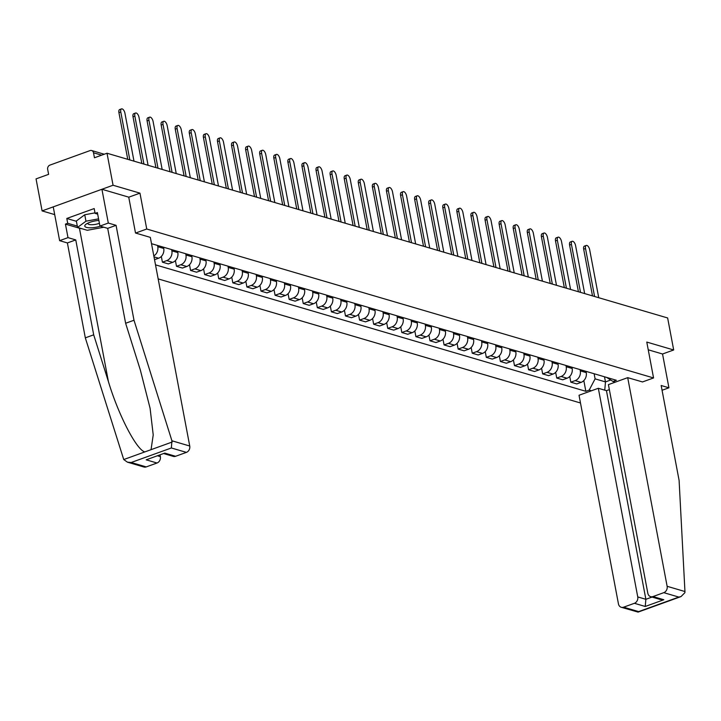 <?xml version="1.0" encoding="UTF-8"?>
<svg xmlns="http://www.w3.org/2000/svg" width="721" height="721" viewBox="0 0 721 721"><rect width="100%" height="100%" fill="white"/><g stroke="black" fill="none" stroke-linecap="round" stroke-linejoin="round"><path stroke-width="1.08" d="M158.16 278.892L580.486 402.985M128.744 197.203L139.964 193.147L113.062 185.243L42.097 210.902L54.697 214.606M42.097 210.902L36.05 178.889L48.613 174.347L47.667 169.363A3.416 2.857 -73.6 0 1 49.902 165.118L90.062 150.59A3.416 2.857 -73.6 0 1 91.639 150.527L104.239 154.231M662.067 390.268L668.926 387.79L662.545 354.002L673.684 349.973L667.637 317.961L107.014 153.231L113.062 185.243M139.964 193.147L146.742 229.017L653.559 377.948L646.782 342.069L673.684 349.973M101.634 155.168L93.514 152.78L94.451 157.773L107.014 153.231M93.514 152.78A3.416 2.857 -73.6 0 0 91.639 150.527M157.548 245.446L157.782 246.708A7.859 6.561 106.4 0 1 153.816 255.91M154.537 259.695L158.611 258.217A7.859 6.561 -73.6 0 0 163.739 248.457L163.505 247.204M171.634 249.592L171.868 250.845A7.859 6.561 106.4 0 1 166.74 260.605L162.405 262.174L168.372 263.922L172.698 262.354A7.859 6.561 -73.6 0 0 177.826 252.593L177.591 251.341M161.324 256.442L162.405 262.174M185.712 253.729L185.955 254.982A7.859 6.561 106.4 0 1 180.818 264.742L176.492 266.31L182.449 268.059L186.784 266.491A7.859 6.561 -73.6 0 0 191.912 256.73L191.669 255.477M175.41 260.578L176.492 266.31M199.798 257.866L200.032 259.118A7.859 6.561 106.4 0 1 194.904 268.879L190.578 270.447L196.536 272.196L200.862 270.636A7.859 6.561 -73.6 0 0 205.99 260.876L205.755 259.614M189.497 264.715L190.578 270.447M213.885 262.002L214.119 263.255A7.859 6.561 106.4 0 1 208.991 273.025L204.656 274.584L210.613 276.332L214.948 274.773A7.859 6.561 -73.6 0 0 220.076 265.013L219.842 263.751M203.574 268.852L204.656 274.584M227.962 266.139L228.206 267.401A7.859 6.561 106.4 0 1 223.068 277.161L218.742 278.721L224.7 280.478L229.026 278.91A7.859 6.561 -73.6 0 0 234.163 269.149L233.919 267.897M217.661 272.998L218.742 278.721M242.049 270.276L242.283 271.538A7.859 6.561 106.4 0 1 237.155 281.298L232.829 282.866L238.786 284.615L243.112 283.047A7.859 6.561 -73.6 0 0 248.24 273.286L248.006 272.033M231.747 277.134L232.829 282.866M256.135 274.422L256.37 275.674A7.859 6.561 106.4 0 1 251.241 285.435L246.906 287.003L252.864 288.751L257.199 287.183A7.859 6.561 -73.6 0 0 262.327 277.423L262.093 276.17M245.825 281.271L246.906 287.003M270.213 278.558L270.447 279.811A7.859 6.561 106.4 0 1 265.319 289.572L260.993 291.14L266.95 292.888L271.276 291.32A7.859 6.561 -73.6 0 0 276.413 281.56L276.17 280.307M259.911 285.408L260.993 291.14M284.299 282.695L284.534 283.948A7.859 6.561 106.4 0 1 279.406 293.708L275.08 295.277L281.037 297.025L285.363 295.466A7.859 6.561 -73.6 0 0 290.491 285.705L290.257 284.444M273.989 289.545L275.08 295.277M298.377 286.832L298.62 288.085A7.859 6.561 106.4 0 1 293.492 297.854L289.157 299.413L295.114 301.171L299.449 299.603A7.859 6.561 -73.6 0 0 304.577 289.842L304.343 288.58M288.076 293.681L289.157 299.413M312.463 290.969L312.698 292.23A7.859 6.561 106.4 0 1 307.57 301.991L303.244 303.55L309.201 305.307L313.527 303.739A7.859 6.561 -73.6 0 0 318.664 293.979L318.421 292.726M302.162 297.827L303.244 303.55M326.55 295.114L326.784 296.367A7.859 6.561 106.4 0 1 321.656 306.128L317.33 307.696L323.287 309.444L327.613 307.876A7.859 6.561 -73.6 0 0 332.741 298.115L332.507 296.863M316.24 301.964L317.33 307.696M340.627 299.251L340.871 300.504A7.859 6.561 106.4 0 1 335.734 310.264L331.408 311.832L337.365 313.581L341.7 312.013A7.859 6.561 -73.6 0 0 346.828 302.252L346.585 300.999M330.326 306.101L331.408 311.832M354.714 303.388L354.948 304.641A7.859 6.561 106.4 0 1 349.82 314.401L345.494 315.969L351.451 317.718L355.777 316.159A7.859 6.561 -73.6 0 0 360.906 306.389L360.671 305.136M344.413 310.237L345.494 315.969M368.801 307.525L369.035 308.777A7.859 6.561 106.4 0 1 363.907 318.538L359.572 320.106L365.538 321.854L369.864 320.295A7.859 6.561 -73.6 0 0 374.992 310.535L374.758 309.273M358.49 314.374L359.572 320.106M382.878 311.661L383.121 312.923A7.859 6.561 106.4 0 1 377.984 322.684L373.658 324.243L379.616 326L383.942 324.432A7.859 6.561 -73.6 0 0 389.079 314.671L388.835 313.419M372.577 318.52L373.658 324.243M396.965 315.798L397.199 317.06A7.859 6.561 106.4 0 1 392.071 326.82L387.745 328.379L393.702 330.137L398.028 328.569A7.859 6.561 -73.6 0 0 403.156 318.808L402.922 317.555M386.663 322.657L387.745 328.379M411.051 319.944L411.285 321.196A7.859 6.561 106.4 0 1 406.157 330.957L401.822 332.525L407.78 334.274L412.115 332.705A7.859 6.561 -73.6 0 0 417.243 322.945L417.008 321.692M400.741 326.793L401.822 332.525M425.129 324.08L425.372 325.333A7.859 6.561 106.4 0 1 420.235 335.094L415.909 336.662L421.866 338.41L426.192 336.842A7.859 6.561 -73.6 0 0 431.329 327.082L431.086 325.829M414.827 330.93L415.909 336.662M439.215 328.217L439.45 329.47A7.859 6.561 106.4 0 1 434.321 339.23L429.995 340.799L435.953 342.547L440.279 340.988A7.859 6.561 -73.6 0 0 445.407 331.218L445.172 329.966M428.914 335.067L429.995 340.799M453.302 332.354L453.536 333.607A7.859 6.561 106.4 0 1 448.408 343.367L444.073 344.935L450.03 346.684L454.365 345.125A7.859 6.561 -73.6 0 0 459.493 335.364L459.259 334.102M442.991 339.203L444.073 344.935M467.379 336.491L467.614 337.752A7.859 6.561 106.4 0 1 462.485 347.513L458.159 349.072L464.117 350.83L468.443 349.261A7.859 6.561 -73.6 0 0 473.58 339.501L473.337 338.248M457.078 343.349L458.159 349.072M481.466 340.627L481.7 341.889A7.859 6.561 106.4 0 1 476.572 351.65L472.246 353.218L478.203 354.966L482.529 353.398A7.859 6.561 -73.6 0 0 487.657 343.638L487.423 342.385M471.155 347.486L472.246 353.218M495.543 344.773L495.787 346.026A7.859 6.561 106.4 0 1 490.659 355.786L486.324 357.355L492.281 359.103L496.616 357.535A7.859 6.561 -73.6 0 0 501.744 347.774L501.51 346.522M485.242 351.623L486.324 357.355M509.63 348.91L509.864 350.163A7.859 6.561 106.4 0 1 504.736 359.923L500.41 361.491L506.367 363.24L510.693 361.672A7.859 6.561 -73.6 0 0 515.83 351.911L515.587 350.658M499.329 355.759L500.41 361.491M523.716 353.047L523.951 354.299A7.859 6.561 106.4 0 1 518.823 364.06L514.488 365.628L520.454 367.377L524.78 365.817A7.859 6.561 -73.6 0 0 529.908 356.057L529.674 354.795M513.406 359.896L514.488 365.628M537.794 357.183L538.037 358.436A7.859 6.561 106.4 0 1 532.9 368.206L528.574 369.765L534.531 371.513L538.866 369.954A7.859 6.561 -73.6 0 0 543.995 360.194L543.751 358.932M527.493 364.033L528.574 369.765M551.88 361.32L552.115 362.582A7.859 6.561 106.4 0 1 546.987 372.342L542.661 373.902L548.618 375.659L552.944 374.091A7.859 6.561 -73.6 0 0 558.072 364.33L557.838 363.078M541.579 368.179L542.661 373.902M565.967 365.457L566.201 366.719A7.859 6.561 106.4 0 1 561.073 376.479L556.738 378.047L562.704 379.796L567.03 378.228A7.859 6.561 -73.6 0 0 572.159 368.467L571.924 367.214M555.657 372.315L556.738 378.047M580.044 369.603L580.288 370.855A7.859 6.561 106.4 0 1 575.151 380.616L570.825 382.184L576.782 383.933L581.108 382.364A7.859 6.561 -73.6 0 0 586.245 372.604L586.002 371.351M569.743 376.452L570.825 382.184M606.631 377.416L613.03 381.481L616.365 380.273L151.509 243.68M613.03 381.481L615.283 382.139M591.445 390.764L589.183 390.097L595.095 378.858L605.478 381.905L610.723 380.012M155.511 264.85L585.849 391.305L589.183 390.097M642.42 381.977L653.559 377.948M135.602 233.045L146.742 229.017M604.513 376.786L605.478 381.905L604.748 390.16M594.131 373.739L595.095 378.858M583.83 380.589L585.849 391.305M127.752 159.323L118.929 112.638A3.929 1.848 -109.9 0 1 119.668 109.556L121.516 108.889A3.929 1.848 70.1 0 0 120.777 111.971L129.834 159.936M133.989 161.153L124.931 113.197A3.929 1.848 70.1 0 0 121.516 108.889M141.83 163.46L133.015 116.775A3.929 1.848 -109.9 0 1 133.755 113.693L135.593 113.026A3.929 1.848 70.1 0 0 134.854 116.108L143.921 164.073M148.075 165.289L139.009 117.334A3.929 1.848 70.1 0 0 135.593 113.026M155.916 167.596L147.093 120.921A3.929 1.848 -109.9 0 1 147.832 117.829L149.68 117.162A3.929 1.848 70.1 0 0 148.941 120.254L158.007 168.209M162.153 169.426L153.095 121.47A3.929 1.848 70.1 0 0 149.68 117.162M82.014 228.737A19.233 5.525 -10.7 0 1 79.436 228.224L65.44 224.114L67.999 237.633L75.759 239.913L93.694 334.823L85.321 337.852L123.742 459.547L127.428 462.17L131.195 462.494L146.228 466.911A5.128 4.281 106.4 0 1 143.876 467.001L127.428 462.17M93.694 334.823L108.429 381.652C118.451 415.08 136.584 450.03 144.867 451.905L151.049 449.67L153.222 434.943L150.085 408.266L140.361 370.107L125.625 323.269L107.69 228.359L99.931 226.079L97.38 212.569L95.109 213.389L94.19 208.558L66.801 218.472L67.711 223.294L77.318 226.115M67.999 237.633L59.627 240.661L53.237 206.873L101.922 189.272L128.735 197.148L135.512 233.018L150.319 237.371L189.74 446.02A5.128 4.281 106.4 0 1 186.397 452.382L175.609 456.285A5.128 4.281 106.4 0 1 173.247 456.375L164.028 453.671M75.759 239.913L67.386 242.941L59.627 240.661M85.321 337.852L67.386 242.941M186.397 452.382L171.364 447.966L171.922 440.783L133.998 320.241L116.072 225.331L108.303 223.05L99.931 226.079M108.303 223.05L101.922 189.272M65.44 224.114L67.711 223.294M116.072 225.331L107.69 228.359M133.998 320.241L125.625 323.269M157.845 455.906L160.359 456.645A5.128 4.281 106.4 0 1 157.016 463.008L146.228 466.911M160.359 456.645L160.071 455.104M97.677 214.146L95.109 213.389M66.801 218.472L76.408 221.293M157.016 463.008L146.183 459.827L164.776 453.103L175.609 456.285M684.95 591.535L684.887 592.689L681.03 596.573L678.812 597.078L663.78 592.662A5.128 4.281 -73.6 0 0 667.132 586.299L684.95 591.535L679.101 480.42L661.166 385.51L668.926 387.79M609.344 389.619L606.451 390.665L598.331 388.277L579.026 395.252L618.447 603.901A5.128 4.281 -73.6 0 0 621.259 607.28A5.128 4.281 -73.6 0 0 623.62 607.19L634.408 603.288A5.128 4.281 -73.6 0 0 637.752 596.925L645.872 599.304L645.241 606.469L634.408 603.288M598.331 388.277L637.752 596.925M642.501 381.941L627.703 377.651L608.407 384.626L647.828 593.275A5.128 4.281 -73.6 0 0 650.639 596.655A5.128 4.281 -73.6 0 0 653.001 596.564L663.78 592.662M627.703 377.651L667.132 586.299M662.545 354.002L648.242 349.802M606.451 390.665L645.872 599.304L652.054 597.069M653.001 596.564L663.834 599.746L660.057 599.421L650.639 596.655M623.62 607.19L638.653 611.606L638.094 612.102L621.259 607.28M98.858 220.41A11.112 3.19 169.3 0 0 89.837 222.338A11.112 3.19 169.3 0 0 86.069 224.195A11.112 3.19 169.3 0 0 87.764 227.665A11.112 3.19 169.3 0 0 100.345 226.196M87.935 223.122A7.607 2.19 169.3 0 0 87.872 223.573A7.607 2.19 169.3 0 0 99.363 223.339A7.607 2.19 169.3 0 0 99.408 223.321M103.833 227.223L87.313 230.296L77.562 227.43L76.345 220.996L84.745 214.759L95.01 212.857M77.562 227.43L85.961 221.194L98.57 218.86M84.745 214.759L85.961 221.194M170.003 171.733L161.18 125.057A3.929 1.848 -109.9 0 1 161.919 121.966L163.766 121.299A3.929 1.848 70.1 0 0 163.027 124.391L172.085 172.346M176.239 173.572L167.173 125.607A3.929 1.848 70.1 0 0 163.766 121.299M184.08 175.87L175.266 129.194A3.929 1.848 -109.9 0 1 176.005 126.103L177.844 125.436A3.929 1.848 70.1 0 0 177.105 128.527L186.171 176.483M190.326 177.708L181.259 129.744A3.929 1.848 70.1 0 0 177.844 125.436M198.167 180.016L189.344 133.331A3.929 1.848 -109.9 0 1 190.083 130.249L191.93 129.582A3.929 1.848 70.1 0 0 191.191 132.664L200.249 180.629M204.404 181.845L195.346 133.881A3.929 1.848 70.1 0 0 191.93 129.582M212.253 184.152L203.43 137.468A3.929 1.848 -109.9 0 1 204.169 134.385L206.017 133.718A3.929 1.848 70.1 0 0 205.278 136.801L214.335 184.765M218.49 185.982L209.423 138.026A3.929 1.848 70.1 0 0 206.017 133.718M226.331 188.289L217.517 141.604A3.929 1.848 -109.9 0 1 218.256 138.522L220.094 137.855A3.929 1.848 70.1 0 0 219.355 140.937L228.422 188.902M232.577 190.119L223.51 142.163A3.929 1.848 70.1 0 0 220.094 137.855M240.417 192.426L231.594 145.75A3.929 1.848 -109.9 0 1 232.333 142.659L234.181 141.992A3.929 1.848 70.1 0 0 233.442 145.083L242.499 193.039M246.654 194.264L237.597 146.3A3.929 1.848 70.1 0 0 234.181 141.992M254.504 196.563L245.681 149.887A3.929 1.848 -109.9 0 1 246.42 146.796L248.267 146.129A3.929 1.848 70.1 0 0 247.528 149.22L256.586 197.175M260.741 198.401L251.674 150.437A3.929 1.848 70.1 0 0 248.267 146.129M268.582 200.699L259.758 154.024A3.929 1.848 -109.9 0 1 260.506 150.932L262.345 150.265A3.929 1.848 70.1 0 0 261.606 153.357L270.672 201.312M274.818 202.538L265.761 154.573A3.929 1.848 70.1 0 0 262.345 150.265M282.668 204.845L273.845 158.16A3.929 1.848 -109.9 0 1 274.584 155.078L276.431 154.411A3.929 1.848 70.1 0 0 275.692 157.493L284.75 205.458M288.905 206.675L279.847 158.719A3.929 1.848 70.1 0 0 276.431 154.411M296.746 208.982L287.931 162.297A3.929 1.848 -109.9 0 1 288.67 159.215L290.518 158.548A3.929 1.848 70.1 0 0 289.77 161.63L298.836 209.595M302.991 210.811L293.925 162.856A3.929 1.848 70.1 0 0 290.518 158.548M310.832 213.119L302.009 166.443A3.929 1.848 -109.9 0 1 302.748 163.352L304.595 162.685A3.929 1.848 70.1 0 0 303.856 165.767L312.923 213.731M317.069 214.948L308.011 166.993A3.929 1.848 70.1 0 0 304.595 162.685M324.919 217.255L316.095 170.58A3.929 1.848 -109.9 0 1 316.834 167.488L318.682 166.821A3.929 1.848 70.1 0 0 317.943 169.913L327.001 217.868M331.155 219.094L322.098 171.129A3.929 1.848 70.1 0 0 318.682 166.821M338.996 221.392L330.182 174.716A3.929 1.848 -109.9 0 1 330.921 171.625L332.76 170.958A3.929 1.848 70.1 0 0 332.02 174.049L341.087 222.005M345.242 223.231L336.175 175.266A3.929 1.848 70.1 0 0 332.76 170.958M353.083 225.529L344.259 178.853A3.929 1.848 -109.9 0 1 344.999 175.771L346.846 175.095A3.929 1.848 70.1 0 0 346.107 178.186L355.174 226.151M359.319 227.367L350.262 179.403A3.929 1.848 70.1 0 0 346.846 175.095M367.169 229.675L358.346 182.99A3.929 1.848 -109.9 0 1 359.085 179.908L360.933 179.241A3.929 1.848 70.1 0 0 360.194 182.323L369.251 230.287M373.406 231.504L364.339 183.549A3.929 1.848 70.1 0 0 360.933 179.241M381.247 233.811L372.433 187.127A3.929 1.848 -109.9 0 1 373.172 184.044L375.01 183.377A3.929 1.848 70.1 0 0 374.271 186.46L383.338 234.424M387.492 235.641L378.426 187.685A3.929 1.848 70.1 0 0 375.01 183.377M395.333 237.948L386.51 191.272A3.929 1.848 -109.9 0 1 387.249 188.181L389.097 187.514A3.929 1.848 70.1 0 0 388.358 190.605L397.415 238.561M401.57 239.778L392.512 191.822A3.929 1.848 70.1 0 0 389.097 187.514M409.42 242.085L400.597 195.409A3.929 1.848 -109.9 0 1 401.336 192.318L403.183 191.651A3.929 1.848 70.1 0 0 402.444 194.742L411.502 242.698M415.656 243.923L406.59 195.959A3.929 1.848 70.1 0 0 403.183 191.651M423.497 246.221L414.683 199.546A3.929 1.848 -109.9 0 1 415.422 196.454L417.261 195.788A3.929 1.848 70.1 0 0 416.522 198.879L425.588 246.834M429.743 248.06L420.676 200.096A3.929 1.848 70.1 0 0 417.261 195.788M437.584 250.367L428.761 203.683A3.929 1.848 -109.9 0 1 429.5 200.6L431.347 199.933A3.929 1.848 70.1 0 0 430.608 203.016L439.666 250.98M443.821 252.197L434.763 204.232A3.929 1.848 70.1 0 0 431.347 199.933M451.661 254.504L442.847 207.819A3.929 1.848 -109.9 0 1 443.586 204.737L445.434 204.07A3.929 1.848 70.1 0 0 444.695 207.152L453.752 255.117M457.907 256.334L448.841 208.378A3.929 1.848 70.1 0 0 445.434 204.07M465.748 258.641L456.925 211.956A3.929 1.848 -109.9 0 1 457.673 208.874L459.511 208.207A3.929 1.848 70.1 0 0 458.772 211.289L467.839 259.254M471.985 260.47L462.927 212.515A3.929 1.848 70.1 0 0 459.511 208.207M479.835 262.777L471.011 216.102A3.929 1.848 -109.9 0 1 471.75 213.01L473.598 212.344A3.929 1.848 70.1 0 0 472.859 215.435L481.916 263.39M486.071 264.607L477.014 216.651A3.929 1.848 70.1 0 0 473.598 212.344M493.912 266.914L485.098 220.238A3.929 1.848 -109.9 0 1 485.837 217.147L487.684 216.48A3.929 1.848 70.1 0 0 486.936 219.572L496.003 267.527M500.158 268.753L491.091 220.788A3.929 1.848 70.1 0 0 487.684 216.48M507.999 271.051L499.175 224.375A3.929 1.848 -109.9 0 1 499.914 221.284L501.762 220.617A3.929 1.848 70.1 0 0 501.023 223.708L510.089 271.664M514.235 272.889L505.178 224.925A3.929 1.848 70.1 0 0 501.762 220.617M522.085 275.197L513.262 228.512A3.929 1.848 -109.9 0 1 514.001 225.43L515.848 224.763A3.929 1.848 70.1 0 0 515.109 227.845L524.167 275.81M528.322 277.026L519.264 229.062A3.929 1.848 70.1 0 0 515.848 224.763M536.163 279.333L527.348 232.649A3.929 1.848 -109.9 0 1 528.087 229.566L529.926 228.899A3.929 1.848 70.1 0 0 529.187 231.982L538.254 279.946M542.408 281.163L533.342 233.207A3.929 1.848 70.1 0 0 529.926 228.899M550.249 283.47L541.426 236.785A3.929 1.848 -109.9 0 1 542.165 233.703L544.013 233.036A3.929 1.848 70.1 0 0 543.274 236.118L552.34 284.083M556.486 285.3L547.428 237.344A3.929 1.848 70.1 0 0 544.013 233.036M564.336 287.607L555.512 240.931A3.929 1.848 -109.9 0 1 556.252 237.84L558.099 237.173A3.929 1.848 70.1 0 0 557.36 240.264L566.418 288.22M570.572 289.445L561.506 241.481A3.929 1.848 70.1 0 0 558.099 237.173M578.413 291.744L569.599 245.068A3.929 1.848 -109.9 0 1 570.338 241.977L572.177 241.31A3.929 1.848 70.1 0 0 571.438 244.401L580.504 292.356M584.659 293.582L575.592 245.618A3.929 1.848 70.1 0 0 572.177 241.31M592.5 295.88L583.677 249.205A3.929 1.848 -109.9 0 1 584.416 246.113L586.263 245.446A3.929 1.848 70.1 0 0 585.524 248.538L594.582 296.493M598.736 297.719L589.679 249.754A3.929 1.848 70.1 0 0 586.263 245.446M586.245 372.604L580.288 370.855M572.159 368.467L566.201 366.719M558.072 364.33L552.115 362.582M543.995 360.194L538.037 358.436M529.908 356.057L523.951 354.299M515.83 351.911L509.864 350.163M501.744 347.774L495.787 346.026M487.657 343.638L481.7 341.889M473.58 339.501L467.614 337.752M459.493 335.364L453.536 333.607M445.407 331.218L439.45 329.47M431.329 327.082L425.372 325.333M417.243 322.945L411.285 321.196M403.156 318.808L397.199 317.06M389.079 314.671L383.121 312.923M374.992 310.535L369.035 308.777M360.906 306.389L354.948 304.641M346.828 302.252L340.871 300.504M332.741 298.115L326.784 296.367M318.664 293.979L312.698 292.23M304.577 289.842L298.62 288.085M290.491 285.705L284.534 283.948M276.413 281.56L270.447 279.811M262.327 277.423L256.37 275.674M248.24 273.286L242.283 271.538M234.163 269.149L228.206 267.401M220.076 265.013L214.119 263.255M205.99 260.876L200.032 259.118M191.912 256.73L185.955 254.982M177.826 252.593L171.868 250.845M163.739 248.457L157.782 246.708M567.03 378.228L561.073 376.479M552.944 374.091L546.987 372.342M538.866 369.954L532.9 368.206M524.78 365.817L518.823 364.06M510.693 361.672L504.736 359.923M496.616 357.535L490.659 355.786M482.529 353.398L476.572 351.65M468.443 349.261L462.485 347.513M454.365 345.125L448.408 343.367M440.279 340.988L434.321 339.23M426.192 336.842L420.235 335.094M412.115 332.705L406.157 330.957M398.028 328.569L392.071 326.82M383.942 324.432L377.984 322.684M369.864 320.295L363.907 318.538M355.777 316.159L349.82 314.401M341.7 312.013L335.734 310.264M327.613 307.876L321.656 306.128M313.527 303.739L307.57 301.991M299.449 299.603L293.492 297.854M285.363 295.466L279.406 293.708M271.276 291.32L265.319 289.572M257.199 287.183L251.241 285.435M243.112 283.047L237.155 281.298M229.026 278.91L223.068 277.161M214.948 274.773L208.991 273.025M200.862 270.636L194.904 268.879M186.784 266.491L180.818 264.742M172.698 262.354L166.74 260.605M158.611 258.217L153.997 256.865M581.108 382.364L575.151 380.616M120.777 111.971L118.929 112.638M134.854 116.108L133.015 116.775M148.941 120.254L147.093 120.921M123.742 459.547L144.867 451.905M151.049 449.67L172.175 442.027M171.364 447.966L131.195 462.494M146.183 459.827L164.776 453.103M171.922 440.783L189.74 446.02M79.436 228.224L108.429 381.652M638.653 611.606L678.812 597.078M663.834 599.746L645.241 606.469M163.027 124.391L161.18 125.057M177.105 128.527L175.266 129.194M191.191 132.664L189.344 133.331M205.278 136.801L203.43 137.468M219.355 140.937L217.517 141.604M233.442 145.083L231.594 145.75M247.528 149.22L245.681 149.887M261.606 153.357L259.758 154.024M275.692 157.493L273.845 158.16M289.77 161.63L287.931 162.297M303.856 165.767L302.009 166.443M317.943 169.913L316.095 170.58M332.02 174.049L330.182 174.716M346.107 178.186L344.259 178.853M360.194 182.323L358.346 182.99M374.271 186.46L372.433 187.127M388.358 190.605L386.51 191.272M402.444 194.742L400.597 195.409M416.522 198.879L414.683 199.546M430.608 203.016L428.761 203.683M444.695 207.152L442.847 207.819M458.772 211.289L456.925 211.956M472.859 215.435L471.011 216.102M486.936 219.572L485.098 220.238M501.023 223.708L499.175 224.375M515.109 227.845L513.262 228.512M529.187 231.982L527.348 232.649M543.274 236.118L541.426 236.785M557.36 240.264L555.512 240.931M571.438 244.401L569.599 245.068M585.524 248.538L583.677 249.205M638.094 612.102L681.03 596.573"/></g></svg>
